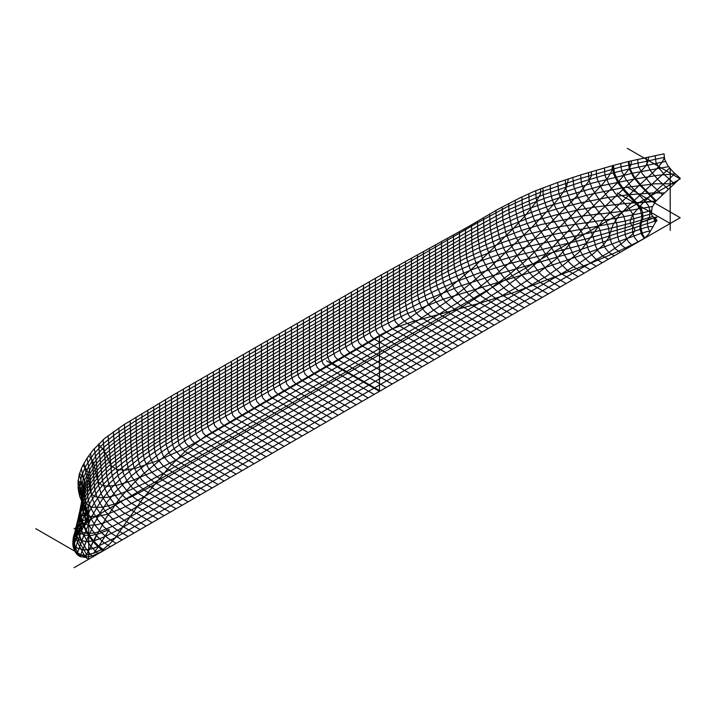 <?xml version="1.0" encoding="UTF-8"?>
<svg xmlns="http://www.w3.org/2000/svg" width="716" height="716" viewBox="0 0 716 716"><rect width="100%" height="100%" fill="white"/><g stroke="black" fill="none" stroke-linecap="round" stroke-linejoin="round"><path stroke-width="0.54" stroke-dasharray="3.58 2.69" d=""/><path stroke-width="1.07" d="M93.644 553.226L98.88 546.147L109.244 529.518L99.3 533.581L91.746 535.398L85.097 535.282L79.655 533.026L77.328 529.616L76.943 524.166L78.393 518.071L82.34 508.333L86.171 520.809L74.679 536.678L72.898 542.119L73.22 547.113L75.341 551.678L79.619 554.775L85.813 555.186L93.644 553.226M86.878 555.025L79.386 542.084L77.194 536.436L76.227 531.693L76.406 525.947L78.008 522.224L80.568 520.693L86.108 519.95L82.447 508.879L81.964 500.779L80.398 512.951L81.257 519.243L83.056 524.989L86.663 532.31L90.753 538.647L95.479 544.214L101.421 549.575L94.449 552.949L86.878 555.025M86.171 520.809L87.603 516.925L87.495 512.916L86.108 508.664L81.901 501.755L79.646 496.134L78.277 489.422L78.035 481.725L82.116 493.118L82.161 507.313L86.171 520.809M654.746 217.503L641.447 222.211L640.802 225.558L641.142 229.809L643.058 235.313L644.821 237.989L648.777 234.025L655.659 222.014L654.218 220.009L654.335 217.798L654.138 219.731L655.194 221.629L655.668 222.014L656.993 220.626L655.534 218.183L655.954 217.172L656.993 217.27L654.773 217.512L652.965 216.742L651.846 215.069L651.345 212.5L652.169 207.184L655.65 201.393L636.927 202.959L640.82 207.917L642.503 212.24L642.878 217.789L641.447 222.211L650.119 218.845L656.984 217.27L654.746 217.503M628.299 161.53L613.478 165.351L613.952 171.294L616.467 178.123L620.629 184.943L626.786 192.461L636.927 202.959L655.659 201.402L640.677 185.99L633.454 176.986L629.319 169.03L628.299 161.53L629.301 168.967L633.454 176.986L640.328 185.596L655.659 201.384L680.2 178.275L672.772 171.554L667.536 165.235L664.681 159.364L664.009 153.815L628.299 161.53M78.035 481.725L79.243 474.431L81.884 467.262L86.788 458.553L92.767 450.382L104.661 438.398L123.474 424.973L173.952 394.606L377.475 277.074L469.311 226.149L497.244 209.672L520.093 197.786L534.512 191.172L557.209 182.643L580.757 174.901L613.478 165.351L614.561 173.496L618.991 182.553L624.137 189.454L638.099 204.257L641.294 208.804L642.512 212.249L642.941 216.894L641.008 223.857L640.874 228.171L642.771 234.669L644.946 238.079L636.399 242.661L616.064 252.381L589.912 263.488L514.133 292.405L481.188 302.761L412.622 321.591L392.431 328.751L381.798 334.157L206.083 435.775L186.625 449.961L169.173 467.136L141.974 499.84L114.981 538.289L109.602 544.017L102.325 550.049L97 545.726L90.905 538.844L85.517 530.243L82.447 523.36L80.836 517.068L80.371 511.77L82.447 495.302L80.98 489.171L78.035 481.725M102.406 551.177L92.498 555.876L84.658 557.361L79.181 556.099L76.684 553.978L75.126 551.374L74.088 544.849L75.314 538.96L78.178 533.832L86.144 523.593L88.498 517.865L88.193 511.448L84.023 505.263L87.084 511.296L87.549 517.212L85.446 522.018L77.614 531.872L74.142 537.859L72.799 543.516L73.766 548.832L76.952 553.361L81.991 555.294L86.314 555.115L91.809 553.826L101.421 549.584L102.406 551.177M102.325 550.049L103.373 550.631L118.999 541.726L644.946 238.079M108.385 530.977L107.561 530.27M105.252 536.096L101.556 532.767M102.057 541.18L95.55 534.673M98.817 546.245L93.724 541.153L89.554 535.595M95.147 551.052L89.411 544.428L83.557 534.897M87.361 533.492L82.725 532.391L78.948 529.715L77.507 526.269L77.471 521.221L77.355 529.142L78.849 534.789L81.767 541.242L86.099 548.778L90.279 554.274L86.394 549.235L82.072 541.869L77.552 530.261M98.056 553.54L92.516 548.277L87.594 541.815L82.689 533.152L79.843 525.759L78.769 520.138L78.832 515.081L79.682 511.51L82.94 504.619L82.913 499.526L82.438 505.702L77.471 521.221L79.727 517.149L84.354 515.028L79.718 517.122L77.552 520.827M84.273 523.647L80.156 523.7L77.418 524.962L75.905 527.62L75.341 531.845L76.102 537.805L77.677 542.737L84.273 555.312M80.085 531.344L78.044 530.995L76.147 531.639L74.392 533.599L73.587 536.329L74.831 545.887L78.268 554.193M655.981 201.017L622.204 203.827L595.193 207.022L579.557 209.609L555.813 214.979L535.783 220.501L515.09 227.679L495.499 235.931L472.157 247.127L441.548 263.971L173.934 418.484L134.322 442.748L112.009 459.287L103.981 466.671L97.063 474.413L91.165 482.53L86.135 491.149L83.217 498.211L80.183 509.022L82.412 497.674L82.913 499.553L78.098 487.703M84.354 515.028L85.839 512.772L85.598 509.157L79.44 495.4M650.191 231.707L648.49 229.031L647.327 223.553L647.479 220.098L649.224 217.771L649.797 214.791L649.725 210.182L648.732 206.19L645.51 201.59L631.199 186.563L625.668 179.188L621.604 170.873L620.665 163.436M655.104 155.605L655.954 162.147L659.176 168.314L664.949 175.259L674.195 183.6M668.198 189.131L657.727 179.43L650.513 170.784L647.058 163.875L646.297 157.448M662.193 194.662L650.933 184.075L642.377 173.827L638.475 166.282L637.598 159.364M656.187 200.766L641.035 185.319L634.251 176.834L630.044 168.788L629.042 161.351M656.196 221.414L654.692 219.141L655.444 217.288M644.176 238.5L641.518 234.257L639.988 228.968L640.05 224.6L641.966 217.163L640.426 209.6L636.954 204.534L623.654 190.501L617.836 182.732L613.478 173.72L612.457 165.629L611.813 170.757L608.358 177.049L602.541 184.218L592.257 194.967L525.714 260.722L509.166 274.604L486.925 291.161L458.67 308.981L153.689 485.054L131.735 496.644L113.737 504.315L102.137 507.313L92.176 507.322L87.817 505.272L85.481 501.075L84.801 496.385L84.873 482.495L81.239 468.72M638.189 241.972L634.85 237.954L632.604 232.53L632.604 228.136L633.937 220.188L632.505 213.762L629.122 208.311L615.008 193.034L609.227 184.979L605.047 175.572L604.385 167.902M632.192 245.436L628.326 241.668L625.39 235.734L624.952 232.44L625.489 222.023L623.654 215.928L620.387 211.032L608.09 197.428L602.093 189.337L597.448 179.6L596.464 175.035L596.374 170.202M626.187 248.9L621.739 245.248L618.633 239.985L617.461 235.063L616.888 224.332L614.534 217.879L597.896 197.741L592.293 188.836L589.089 180.432L588.445 172.556M620.19 252.372L615.214 248.783L611.491 243.163L610.095 238.634L608.439 227.33L605.638 220.412L590.36 201.357L585.276 193.401L581.544 183.949L580.595 174.955M614.185 255.836L608.877 252.372L605.315 248.184L602.926 242.733L600.187 230.516L597.153 223.741L583.755 206.306L578.027 197.5L573.892 186.867L572.836 177.407M608.188 259.299L602.245 255.603L597.941 250.86L595.712 246.34L592.884 235.913L589.76 228.887L570.715 201.357L566.258 189.812L565.184 179.913M602.183 262.763L595.157 258.44L590.897 254.001L588.373 249.428L585.196 239.529L582.01 232.942L563.743 205.716L558.981 194.018L557.639 182.49M596.177 266.227L588.051 261.277L583.218 256.203L580.569 251.432L574.993 237.882L557.039 210.558L553.692 203.72L551.669 197.679L550.47 191.763L550.219 185.14M590.181 269.69L581.482 264.508L576.219 259.38L573.23 254.538L567.332 241.426L550.953 216.554L547.096 208.848L544.509 201.438L543.14 194.412L542.934 187.861M584.175 273.154L574.339 267.319L568.853 262.056L565.291 256.48L558.784 243.431L544.733 222.363L540.983 215.069L537.823 206.468L536.114 198.287L535.783 190.653M578.179 276.618L567.153 270.102L561.451 264.714L550.64 246.197L538.432 227.921L533.769 218.711L530.869 210.361L529.196 202.306L528.784 193.714M572.173 280.09L559.93 272.859L554.014 267.354L530.986 231.358L526.654 222.399L523.709 213.153L522.259 205.277L521.928 196.909M566.177 283.554L552.663 275.588L547.006 270.505L538.754 258.977L525.741 238.276L521.508 230.525L517.784 220.483L515.708 210.513L515.216 200.185M560.172 287.018L546.013 278.739L540.499 274.165L530.52 261.215L521.883 247.682L515.064 235.573L511.349 225.513L509.157 214.719L508.646 203.532M502.202 206.96L502.9 220.036L506.015 233.685L511.43 245.883L519.198 258.897L527.799 270.711L534.082 277.79L540.016 282.292L554.175 290.481M548.17 293.945L532.713 285.004L527.271 280.994L519.923 273.1L510.964 261.116L504.359 249.759L499.32 237.515L496.6 224.323L495.857 210.441M542.173 297.409L525.401 287.707L519.879 283.652L511.985 275.454L502.9 263.425L496.77 252.381L492.715 241.408L490.344 228.601L489.619 213.986M536.168 300.872L518.026 290.374L512.45 286.284L504.019 277.781L495.508 266.612L489.359 255.093L485.94 244.389L484.123 232.87L483.488 217.592M530.171 304.336L511.233 293.408L504.78 288.79L496.027 280.108L488.258 269.878L482.861 259.756L479.639 249.329L477.93 237.112L477.474 221.262M524.166 307.799L503.634 295.95L497.432 291.645L489.279 283.831L481.635 273.968L476.435 264.41L473.339 254.61L471.853 243.136L471.468 224.922M518.169 311.272L495.016 297.883L489.198 293.82L481.268 286.132L474.592 277.298L469.857 268.464L466.895 258.888L465.66 247.351L465.472 228.252M512.164 314.736L482.092 296.8L475.147 290.499L468.389 281.97L463.798 273.584L460.585 263.228L459.52 250.725L459.466 231.554M506.167 318.199L475.898 300.398L467.942 293.569L461.632 285.791L457.059 277.02L454.365 267.614L453.488 255.021L453.47 234.893M500.162 321.663L467.843 302.671L460.683 296.594L454.937 289.604L450.221 280.001L448.028 270.872L447.464 238.222M494.165 325.127L460.352 305.383L453.801 300.067L448.01 292.871L443.598 283.339L441.861 275.248L441.468 241.552M488.16 328.59L452.226 307.62L445.978 302.483L441.817 297.292L437.082 286.749L435.749 279.607L435.462 244.881M482.163 332.054L445.862 311.03L439.678 306.233L434.97 300.622L430.567 289.908L429.654 283.939L429.466 248.21M476.158 335.518L437.154 312.874L432.222 308.856L427.873 303.459L425.447 297.623L423.612 289.219L423.46 251.54M470.161 338.99L429.761 315.604L425.098 311.881L421.5 307.37L419.155 301.713L417.482 293.479L417.464 254.869M464.156 342.454L422.306 318.271L417.938 314.87L415.02 311.192L412.908 305.822L411.414 297.793L411.458 258.199M458.159 345.918L414.331 320.598L410.93 317.94L408.505 314.933L406.849 310.878L405.408 302.161L405.462 261.528M452.154 349.381L406.581 323.05L402.106 318.701L400.495 314.968L399.412 305.625L399.456 264.857M446.158 352.845L399.501 325.914L395.375 321.744L394.042 318.173L393.469 310.055L393.451 268.187M440.152 356.308L392.422 328.751L389.289 325.637L387.66 320.535L387.454 271.516M434.156 359.772L385.897 331.911L383.167 329.253L381.512 324.787L381.449 274.828M428.15 363.236L379.784 335.321L376.858 332.322L375.461 328.223L375.452 278.247M422.154 366.699L373.824 338.802L370.888 335.795L369.474 331.696L369.447 281.728M416.148 370.172L367.809 342.257L364.874 339.259L363.468 335.151L363.451 285.183M410.152 373.636L361.813 345.73L358.877 342.722L357.472 338.614L357.445 288.646M404.146 377.099L355.807 349.193L352.872 346.186L351.466 342.078L351.449 292.119M398.15 380.563L349.811 352.657L346.875 349.65L345.47 345.551L345.443 295.583M392.144 384.027L343.805 356.12L340.87 353.122L339.465 349.014L339.447 299.046M386.148 387.49L337.809 359.584L334.873 356.586L333.441 351.574L333.441 302.51M380.142 390.954L331.803 363.048L329.091 360.399L327.463 355.942L327.445 305.974M374.137 394.418L325.807 366.511L322.871 363.513L321.439 358.51L321.439 309.437M368.14 397.89L319.801 369.975L317.09 367.326L315.461 362.878L315.443 312.901M362.135 401.354L313.805 373.439L310.869 370.44L309.437 365.446L309.437 316.365M356.138 404.817L307.799 376.911L304.873 373.913L303.459 369.805L303.441 319.837M350.133 408.281L301.803 380.375L298.867 377.377L297.435 372.374L297.435 323.301M344.136 411.745L295.798 383.839L292.871 380.84L291.43 375.837L291.439 326.765M338.131 415.208L289.801 387.302L286.865 384.304L285.433 379.301L285.433 330.228M332.135 418.672L283.796 390.766L281.084 388.117L279.455 383.66L279.437 333.692M326.129 422.136L277.799 394.23L274.863 391.231L273.431 386.228L273.431 337.155M320.133 425.599L271.794 397.693L268.858 394.695L267.426 389.692L267.435 340.619M314.127 429.072L265.797 401.157L262.861 398.159L261.447 394.051L261.43 344.083M308.131 432.536L259.792 404.63L256.856 401.622L255.451 397.514L255.433 347.546M302.125 435.999L253.786 408.093L250.851 405.086L249.445 400.978L249.428 351.019M296.129 439.463L247.79 411.557L244.854 408.55L243.449 404.442L243.431 354.483M290.123 442.927L241.784 415.02L238.849 412.013L237.444 407.905L237.426 357.946M284.127 446.39L235.788 418.484L232.852 415.477L231.42 410.465L231.429 361.41M278.121 449.854L229.782 421.948L226.847 418.941L225.442 414.841L225.424 364.874M272.125 453.317L223.786 425.411L220.85 422.413L219.418 417.401L219.427 368.337M266.119 456.79L217.78 428.875L214.845 425.877L213.44 421.769L213.422 371.801M260.123 460.254L211.793 432.348L208.893 429.367L207.425 424.355L207.425 375.265M254.117 463.717L205.913 435.883L203.049 432.929L201.456 427.846L201.42 378.737M248.121 467.181L200.292 439.57L197.088 436.187L195.772 433.099L195.504 429.654L195.423 382.201M242.115 470.645L194.913 443.392L191.485 439.884L189.919 436.321L189.498 430.549L189.418 385.664M236.119 474.108L189.776 447.357L185.865 443.338L184.209 439.767L183.412 431.318L183.421 389.128M230.113 477.572L184.567 451.268L180.164 446.453L178.615 443.267L177.425 434.791L177.416 392.592M224.117 481.036L179.931 455.519L174.471 449.532L172.404 444.189L171.446 437.315L171.437 396.073M88.632 455.85L91.639 459.207L93.68 463.216L96.973 478.037L98.414 481.886L101.654 485.009L107.311 486.352L118.131 484.983L132.925 480.311L152.929 471.808L175.814 460.075L172.162 456.889L168.743 452.521L165.987 443.929L165.521 399.582M212.115 487.972L171.196 464.326L167.463 461.104L163.338 455.994L161.154 450.812L159.802 443.49L159.632 403.108M206.11 491.436L166.971 468.819L162.621 465.239L157.95 459.439L155.291 453.085L154.164 447.169L153.725 406.634M200.113 494.899L162.246 472.981L156.831 468.434L152.973 463.503L149.805 456.414L148.525 449.872L147.809 410.143M194.108 498.363L157.422 477.062L152.043 472.605L148.078 467.602L144.578 460.361L143.075 453.667L142.189 439.964L141.902 413.669M188.111 501.827L153.296 481.608L147.469 476.892L142.931 471.218L139.235 463.753L137.597 456.477L136.488 441.87L136.022 417.195M182.106 505.29L148.57 485.743L142.063 480.239L137.159 473.786L133.758 466.563L132.03 458.267L130.885 444.699L130.187 420.757M176.109 508.754L144.713 490.451L137.875 484.75L132.084 477.42L128.576 470.009L126.642 461.14L124.432 424.364M170.104 512.217L140.103 494.622L132.487 488.026L127.108 481.107L123.465 473.482L121.496 465.123L118.784 428.034M164.107 515.69L135.396 498.73L127.681 491.874L121.908 484.231L118.471 476.999L116.314 468.112L113.298 431.802M158.102 519.154L130.697 502.82L122.991 495.767L117.227 488.043L113.638 480.642L111.472 472.292L108.035 435.686M152.096 522.617L126.168 506.973L117.836 499.025L112.314 491.265L109.047 484.481L106.872 476.605L103.068 439.749M146.1 526.081L122.776 511.958L114.112 503.804L108 495.248L104.518 487.945L102.361 479.971L98.477 444.027M140.094 529.545L124.656 520.613L118.677 516.317L109.369 507.295L103.945 499.365L100.723 492.697L98.387 484.634L96.132 459.905L94.297 448.547M134.098 533.008L120.449 525.052L113.701 519.941L105.583 511.734L99.739 502.9L96.741 496.43L94.736 489.467L92.749 465.892L90.502 453.282M128.092 536.472L116.287 529.482L109.065 523.727L101.976 516.236L96.096 507.223L92.946 500.26L91.111 493.297L89.598 470.967L87.021 458.204M122.096 539.936L112.206 533.912L103.972 526.922L98.002 520.12L91.872 510.141L89.402 504.207L87.978 498.417L86.842 476.265L83.888 463.324M116.09 543.355L107.964 538.226L100.974 532.122L95.183 525.401L89.858 516.952L86.636 509.541L85.097 502.659L84.354 480.105L82.474 476.534L79.566 473.294M110.094 546.747L102.522 541.573L96.141 535.335L90.672 528.05L85.813 519.19L83.951 513.954L82.725 507.179L82.993 487.238L79.225 474.493M104.088 550.21L98.065 545.565L91.729 538.665L86.6 530.816L82.949 523.119L81.338 517.382L80.639 510.938L82.385 493.736L78.107 480.776M90.279 554.274L92.087 556.01M86.09 557.299L84.282 555.33M86.09 507.653L83.709 504.798M84.273 523.638L86.09 523.673M80.085 556.574L78.312 554.265M85.938 521.203L82.242 508.655M82.107 528.927L80.98 525.517L80.443 513.103M77.301 535.112L76.567 534.055L76.451 531.737L78.563 517.605M75.001 539.855L73.963 538.504L73.891 536.096L77.346 521.713M72.871 542.388L73.193 538.029L76.863 525.401M74.178 547.149L72.951 545.771L72.88 543.65L77.095 528.677M74.733 550.237L73.73 548.733L73.855 545.825L78.169 531.469M75.932 552.958L75.117 551.696L75.404 548.089L80.461 533.554M77.221 553.531L83.879 534.995M80.532 555.025L88.319 536.481L83.146 549.208M86.144 557.29L86.197 555.285L96.812 534.342M622.741 187.744L589.402 194.537L550.658 205.385L517.399 217.575L489.395 230.65L458.625 247.28L173.943 411.655L140.264 431.918L124.226 442.461L108.179 455.125L99.184 464.21L90.878 475.585L84.962 487.184L82.08 499.159L82.268 508.799L85.831 520.058M80.872 520.613L80.461 511.886L81.302 504.064M634.841 178.946L633.821 179.125L591.21 219.615L561.416 253.5L555.043 259.81L537.161 273.897L516.88 287.161L127.931 512.012L116.395 517.713L104.205 522.698L97.197 524.685L89.5 525.293L84.014 523.835L80.917 520.639L79.601 516.084L80.183 509.022L77.928 522.322M652.464 206.459L628.048 210.719L582.717 215.937L541.028 224.591L522.197 230.23L501.648 237.855L477.366 248.586L459.037 257.724L169.62 424.373L148.606 437.064L130.554 448.95L108.957 465.749L101.323 473.267L93.671 482.718L88.157 491.113L83.933 499.768L78.93 514.92L76.63 524.98M642.628 212.876L615.232 218.452L559.948 226.596L527.495 234.284L503.366 242.196L483.139 250.332L463.95 259.013L439.203 272.187L169.594 427.783L148.686 440.537L130.822 452.512L117.854 462.187L107.713 470.842L100.294 478.422L94.029 486.334L88.516 494.675L84.962 501.54L78.545 519.163L76.138 528.104M651.506 213.833L624.674 221.19L554.282 234.248L513.837 244.263L494.872 250.519L474.26 258.574L457.739 266.182L437.521 276.698L169.576 431.202L135.002 453.398L111.481 471.629L103.686 479.085L97.018 486.907L90.18 496.743L85.571 505.254L76.209 531.558M652.732 216.527L634.367 222.193L614.614 227.303L528.381 246.456L499.849 254.225L478.306 261.823L461.167 269.064L438.058 280.359L415.906 292.271L171.679 433.35L152.991 444.931L137.302 455.68L112.233 475.496L104.554 483.023L98.029 490.908L91.254 500.752L86.591 509.246L76.898 535.371M641.375 222.381L628.38 226.856L586.959 238.75L514.151 256.14L488.688 263.649L472.712 269.368L453.103 277.566L429.725 288.727L409.633 299.404L173.836 435.561L157.234 445.862L141.589 456.647L116.601 476.588L108.778 484.123L101.994 491.99L94.002 503.438L89.142 511.877L78.304 539.587M654.809 221.172L580.13 245.391L508.637 263.873L478.02 273.405L455.179 282.059L435.767 290.526L412.577 301.901L390.497 314.011L182.544 434.102L163.785 445.665L146.243 457.846L121.514 477.966L112.197 487.104L104.196 496.662L97.474 506.543L91.666 516.666L80.407 544.214M86.555 554.587L105.932 518.187L119.841 498.273L129.793 487.113L142.305 474.824L172.135 450.06L187.538 439.006L204.239 428.589L377.69 328.375L405.623 314.297L443.759 299.055L533.957 271.4L581.419 255.147L640.838 233.47L647.353 231.438L650.244 231.617M664.233 157.35L620.978 166.864L580.891 178.365L541.967 191.637L524.443 198.815L506.194 207.291L475.675 223.804L173.934 397.998L135.897 420.686L115.885 433.762L103.498 443.553L93.545 454.248L85.75 466.071L81.257 476.91L79.924 487.524L81.919 500.681L84.748 506.418L87.039 509.022M665.459 161.476L625.524 169.808L603.078 175.518L582.287 181.712L542.227 195.191L506.248 210.746L475.684 227.214L173.925 401.399L140.085 421.563L121.809 433.278L105.556 445.773L96.678 454.848L88.614 466.438L83.244 478.234L81.409 489.001L81.875 495.257L83.611 503.518L86.296 509.613L88.283 511.716M668.538 166.658L633.535 173.004L592.213 183.108L545.413 198.01L525.463 205.814L506.543 214.29L466.814 235.743L148.516 419.925L127.806 432.768L110.998 445.084L99.819 455.403L91.693 466.134L84.989 479.317L83.119 485.869L82.403 491.57L82.653 497.915L84.193 505.066L88.694 514.894M634.51 178.49L633.848 179.152L600.984 185.874L557.039 198.484L526.224 209.636L497.915 222.434L458.634 243.879L173.925 408.236L136.04 431.014L118.444 443.052L104.652 454.49L96.284 463.771L88.632 475.621L84.076 486.603L82.429 497.897L83.656 506.776L88.363 518.491M656.277 217.073L641.384 222.39M652.706 226.775L650.047 226.48L645.018 227.643L568.45 253.795L492.841 275.579L460.567 285.926L425.555 300.129L386.264 319.9L199.692 427.515L178.696 440.349L160.84 452.431L132.183 475.29L115.142 492.187L107.311 501.862L100.795 511.842L94.261 523.656L88.694 535.622M651.381 210.486L642.637 212.876M673.962 183.815L655.131 183.779L622.768 187.771M664 192.971L653.314 192.917L628.908 194.716M675.098 173.854L658.801 175.178L634.859 178.955M656.303 221.289L654.8 221.163M81.284 504.064L83.02 495.884L86.09 487.82L91.03 479.067L96.857 470.904L102.254 464.675L110.094 457.211L130.205 441.915L173.943 415.074L458.67 250.707L480.848 238.902L503.939 227.715L535.532 215.409L558.507 208.428L581.383 202.655L608.278 197.392L628.881 194.698M86.511 522.975L85.947 521.203M72.871 542.397L74.16 543.748M77.221 553.566L77.928 555.213M80.523 555.07L80.917 556.896M83.405 520.317L77.203 528.659L73.632 535.837L73.22 540.312L74.768 545.699L77.731 548.375L85.079 549.87L90.932 549.082L98.835 546.218M80.067 497.432L83.629 503.053L84.327 507.751L82.868 513.694L77.623 523.056L75.815 528.05L75.323 532.999L76.71 537.653L81.454 540.768L88.068 541.618L94.825 540.553L104.957 536.57M674.911 173.675L643.38 202.386L633.696 213.538L631.252 217.789L630.205 221.548L630.715 223.804L634.806 229.192L634.439 231.375L632.488 234.221L622.643 242.822L609.003 252.318L115.553 537.564L94.691 547.955L88.05 549.709L83.405 549.637M669.621 168.045L628.818 205.403L618.508 216.151L612.842 225.146L608.475 238.133L603.498 244.863L593.143 253.822L575.727 265.457L118.605 529.688L103.176 537.367L92.659 541.063L85.007 541.529L78.116 539.112M78.116 522.098L83.387 512.298M85.231 517.346L86.206 513.972L86.108 510.266L82.197 502.31M78.017 486.406L80.944 490.227L82.447 494.881L82.412 497.674L78.688 492.125M664.332 157.959L661.602 162.988L655.999 169.585L629.078 194.895M631.44 160.778L630.921 165.083L628.997 169.101L618.499 181.748M648.66 156.947L648.105 161.315L645.743 165.969L634.51 178.472M87.37 533.483L94.557 532.999L101.717 530.833L113.576 525.848L125.193 519.816L546.066 276.43L564.199 264.392L578.412 252.793L583.119 247.494L604.483 218.156L629.078 194.913M78.16 480.212L81.32 484.222L82.931 488.572L82 504.1L82.537 509.899L84.658 514.16L88.157 516.209L96.508 516.639L106.89 514.365L122.785 507.921L140.417 498.775L478.897 303.405L501.809 289.175L524.031 273.521L541.081 259.219L577.821 221.038L618.499 181.766M82.841 465.302L85.884 468.541L87.817 472.104L90.118 490.72L91.63 493.977L94.378 496.322L99.793 497.727L107.284 497.369L117.102 494.926L129.632 490.147L146.413 482.423L163.221 473.446L438.854 314.315L457.041 303.092L474.681 290.839L495.007 275.186L511.68 260.91L546.013 227.491L575.879 197.222L588.91 181.166L591.103 176.548L591.452 171.652M218.112 484.499L175.805 460.075L418.77 319.801L447.411 301.248L465.481 287.635L489.923 267.453L531.916 227.258L553.414 204.669L560.431 196.238L566.365 187.18L568.441 178.83M98.396 444.108L103.748 450.319L106.854 455.806L110.318 464.228L112.206 466.76L117.021 469.401L124.647 470.206L135.995 468.157L157.35 460.818L182.929 449.317L198.055 441.128L395.867 326.899L419.478 311.254L440.949 294.876L472.318 268.527L513.462 228.413L524.309 216.715L536.123 201.957L540.294 194.331L540.822 188.675M617.299 192.962L670.203 223.499L670.203 168.886M326.55 360.819L379.453 391.366L379.453 336.753M35.8 528.685L88.703 559.232L88.703 504.619M74.07 567.672L680.2 217.727L627.297 187.18M74.07 528.82L680.2 178.875L627.297 148.328M670.203 230.489L670.203 216.492L670.203 230.489M664.144 226.99L676.262 219.991"/></g></svg>
